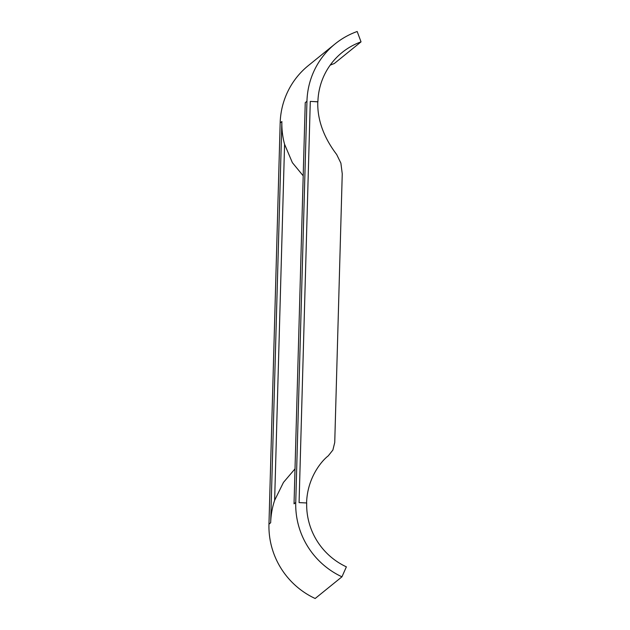 <?xml version="1.0" encoding="UTF-8"?>
<svg xmlns="http://www.w3.org/2000/svg" width="630" height="630" viewBox="0 0 630 630"><rect width="100%" height="100%" fill="white"/><g stroke="black" fill="none" stroke-linecap="round" stroke-linejoin="round"><path stroke-width="0.94" d="M330.151 65.181A67.473 66.126 51 0 1 334.254 63.559L361.037 41.863L357.178 31.5A78.553 76.994 -129 0 0 335.097 43.911A78.553 76.994 -129 0 0 306.952 101.249L295.746 502.441A78.553 76.994 51 0 0 341.948 576.812L346.374 566.842A67.473 66.126 -129 0 1 306.692 502.968L299.077 502.606L310.283 101.406A39.997 5.229 1.6 0 1 317.788 101.863C317.008 126.606 330.175 145.924 336.68 154.515L340.893 163.146L342.248 173.786L334.743 442.347M334.743 442.457L332.884 450.041L328.269 455.837C321.355 461.097 307.235 478.091 306.582 503.063M341.948 576.812L315.165 598.5A78.553 76.994 51 0 1 268.963 524.136L270.672 522.75L281.878 121.551L280.169 122.937L268.963 524.136M361.037 41.863A67.473 66.126 51 0 0 342.074 52.526A67.473 66.126 51 0 0 317.898 101.769L317.788 101.863M317.898 101.769L310.283 101.406M280.169 122.937A78.553 76.994 -129 0 1 308.314 65.607L335.097 43.911M303.195 175.817L292.375 162.658L284.579 144.278A78.553 76.994 -129 0 1 281.878 121.551M295.013 468.854L283.461 482.415L274.633 500.338A78.553 76.994 51 0 0 270.672 522.75M306.952 101.249L305.243 102.635L294.037 503.827L295.746 502.441M284.579 144.278L274.633 500.338"/></g></svg>
